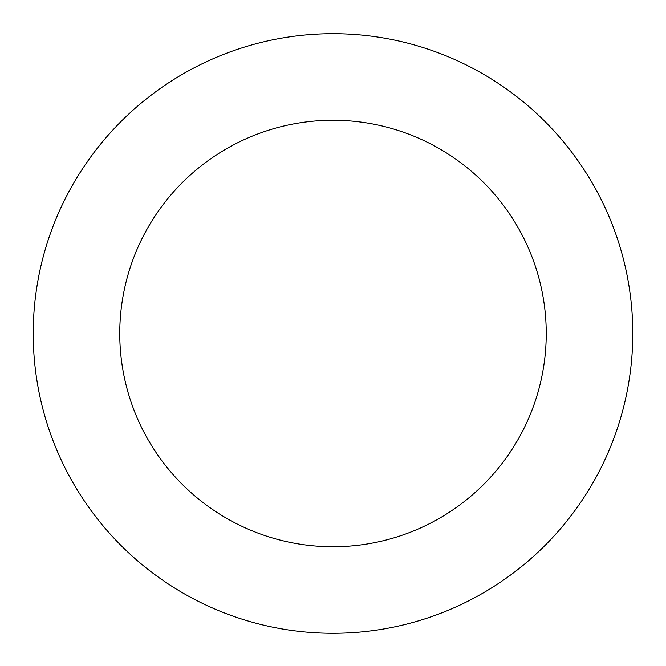 <?xml version="1.0" encoding="UTF-8"?>
<svg xmlns="http://www.w3.org/2000/svg" width="666" height="666" viewBox="0 0 666 666"><rect width="100%" height="100%" fill="white"/><g stroke="black" fill="none" stroke-linecap="round" stroke-linejoin="round"><path stroke-width="1" d="M86.505 162.895A299.775 299.775 0 0 0 308.5 632.275A299.775 299.775 0 0 0 603.995 205.328A299.775 299.775 0 0 0 86.505 162.895M157.659 212.146A213.237 213.237 0 0 0 315.576 546.028A213.237 213.237 0 0 0 525.765 242.332A213.237 213.237 0 0 0 157.659 212.146"/></g></svg>
